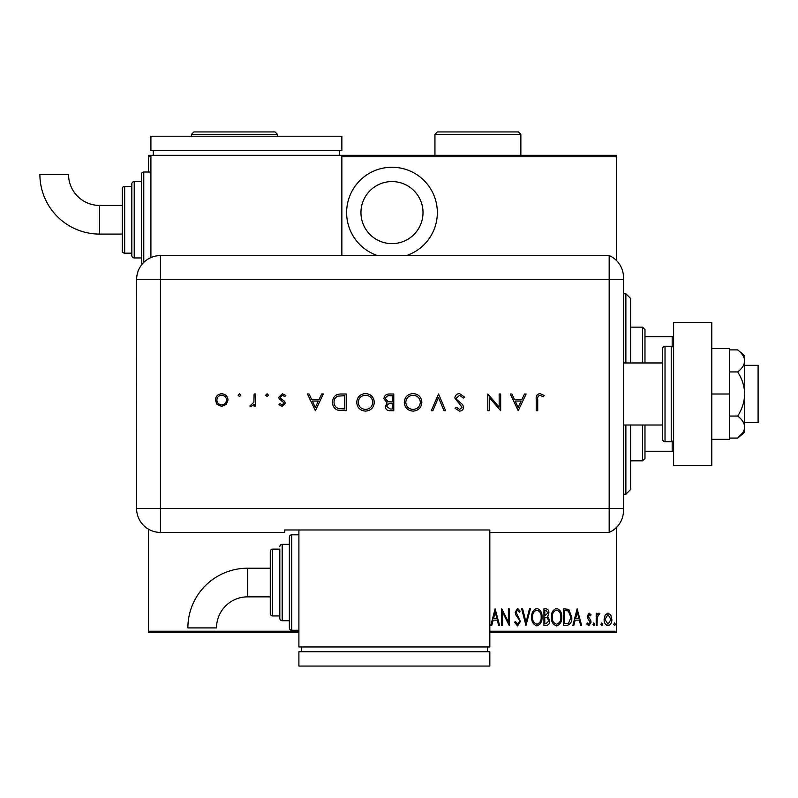 <?xml version="1.0" encoding="UTF-8"?>
<svg xmlns="http://www.w3.org/2000/svg" width="798" height="798" viewBox="0 0 798 798"><rect width="100%" height="100%" fill="white"/><g stroke="black" fill="none" stroke-linecap="round" stroke-linejoin="round"><path stroke-width="1.2" d="M406.501 255.56A45.346 45.346 0 0 0 391.978 167.251A45.346 45.346 0 0 0 377.464 255.56M391.978 181.575A31.022 31.022 0 0 1 423.01 212.597A31.022 31.022 0 0 1 391.978 243.629A31.022 31.022 0 0 1 360.955 212.597A31.022 31.022 0 0 1 391.978 181.575M605.143 615.098L607.976 613.073L610.809 615.088L611.837 619.428C612.016 622.63 610.729 624.724 607.976 625.712C605.233 624.734 603.946 622.64 604.126 619.428L605.143 615.098M596.196 625.492L596.196 613.293L597.054 613.293L597.054 615.088L598.989 613.073L599.837 613.492L597.233 617.203L597.054 625.492L596.196 625.492M589.114 613.073L591.059 614.809L590.45 615.856L589.084 614.57L588.056 616.216L590.71 620.295L591.059 622.181L588.884 625.712L586.769 624.056L587.358 622.929L588.864 624.216L590.201 622.25L587.537 618.161L587.198 616.275L589.114 613.073M566.72 625.492L563.637 625.492L563.637 608.794L568.794 609.393L571.777 617.353C572.186 621.752 570.5 624.465 566.72 625.492M543.937 625.492L543.937 608.794L545.812 608.794C547.987 609.143 549.004 610.53 548.864 612.934L547.757 616.485L549.712 620.754C549.852 623.278 548.815 624.864 546.58 625.492L543.937 625.492M525.942 625.492L521.663 608.794L522.59 608.794L526.052 622.28L529.503 608.794L530.441 608.794L525.942 625.492M502.59 625.492L501.743 625.492L501.743 608.794L508.376 621.961L508.376 608.794L509.234 608.794L509.234 625.492L502.59 612.355L502.59 625.492M489.832 631.228L616.335 631.228L616.335 527.588M616.335 260.387L616.335 156.747L341.863 156.747M150.922 156.747L148.538 156.747L148.538 155.321L616.335 155.321L616.335 156.747M298.901 632.654L148.538 632.654L148.538 529.214M148.538 172.029L148.538 156.747M148.538 631.228L298.901 631.228M495.099 608.794L499.598 625.492L498.66 625.492L497.294 620.146L493.124 620.146L491.748 625.492L490.81 625.492L495.099 608.794M517.573 625.921L514.59 622.27L515.428 621.433L517.593 624.216L519.518 621.383L519.169 619.737L515.777 614.809L515.229 612.265L517.603 608.365L520.156 611.188L519.358 612.216L517.493 610.071L516.087 612.186L520.376 621.403L517.573 625.921M531.727 617.213C531.438 612.844 533.124 609.891 536.805 608.365C540.565 609.782 542.301 612.714 542.002 617.133C542.291 621.522 540.585 624.445 536.884 625.921C533.174 624.485 531.448 621.582 531.727 617.213M551.428 617.213C551.139 612.844 552.834 609.891 556.505 608.365C560.276 609.782 562.011 612.714 561.712 617.133C562.001 621.522 560.286 624.445 556.585 625.921C552.874 624.485 551.159 621.582 551.428 617.213M577.134 608.794L581.632 625.492L580.695 625.492L579.328 620.146L575.159 620.146L573.782 625.492L572.854 625.492L577.134 608.794M592.984 624.315L593.842 622.929L594.7 624.315L593.842 625.712L592.984 624.315M600.904 624.315L601.762 622.929L602.62 624.315L601.762 625.712L600.904 624.315M613.762 624.315L614.62 622.929L615.477 624.315L614.62 625.712L613.762 624.315M616.335 631.228L616.335 632.654L489.832 632.654M496.855 618.43L495.209 612.006L493.563 618.43L496.855 618.43M541.154 617.133C541.353 613.572 539.927 611.218 536.845 610.071C533.782 611.258 532.366 613.632 532.585 617.213C532.376 620.754 533.802 623.088 536.845 624.216C539.937 623.088 541.373 620.734 541.154 617.133M545.962 610.5L544.795 610.5L544.795 615.856L548.007 612.964L545.962 610.5M545.363 617.572L544.795 617.572L544.795 623.787L546.061 623.787L548.864 620.754L547.169 617.772L545.363 617.572M560.854 617.133C561.064 613.572 559.627 611.218 556.555 610.071C553.493 611.258 552.066 613.632 552.286 617.213C552.086 620.754 553.503 623.088 556.555 624.216C559.647 623.088 561.084 620.734 560.854 617.133M564.495 610.5L564.495 623.787L568.515 623.358L570.919 617.353L568.286 610.969L564.495 610.5M578.889 618.43L577.243 612.006L575.597 618.43L578.889 618.43M610.979 619.438L607.976 614.57L604.974 619.438L607.976 624.216L610.979 619.438M625.881 362.96L625.881 293.744L630.649 298.522L630.649 362.96M630.649 425.015L630.649 489.453L625.881 494.231L625.881 425.015M625.881 293.744L623.487 293.744M625.881 494.231L623.487 494.231M642.58 362.96L642.58 327.16L644.974 329.544L644.974 362.96M644.974 425.015L644.974 458.431L642.58 460.815L642.58 425.015M642.58 327.16L630.649 327.16M642.58 460.815L630.649 460.815M644.974 336.706L673.612 336.706M673.612 451.269L672.175 451.269L672.175 441.523M644.974 451.269L672.175 451.269M672.175 346.452L672.175 336.706M744.734 365.344L758.1 365.344L758.1 422.631L744.734 422.631M623.487 362.96L662.629 362.96L662.629 425.015L623.487 425.015M671.228 441.723L671.228 346.252L665.023 346.252A2.384 2.384 0 0 0 662.629 348.636L662.629 439.339A2.384 2.384 0 0 0 665.023 441.723L671.228 441.723A2.384 2.384 0 0 0 673.612 439.339M671.228 346.252A2.384 2.384 0 0 1 673.612 348.636M673.612 465.593L673.612 322.392L711.796 322.392L711.796 465.593L673.612 465.593M711.796 393.993L729.462 393.993L729.462 348.636L711.796 348.636M729.462 393.993L729.462 439.339L711.796 439.339M737.691 349.893C742.04 353.245 744.384 356.915 744.734 360.915L744.734 355.798L737.691 349.893L729.462 349.893M737.691 371.938C742.04 378.641 744.384 385.993 744.734 393.993L744.734 360.915C744.394 364.895 742.05 368.566 737.691 371.938L729.462 371.938M737.691 416.037C742.05 419.409 744.394 423.08 744.734 427.06L744.734 393.993C744.394 401.943 742.05 409.294 737.691 416.037L729.462 416.037M742.659 432.895L737.691 438.082L744.734 432.177L744.734 427.06C744.394 431.04 742.05 434.711 737.691 438.082L729.462 438.082M623.487 279.43L160.468 279.43L160.468 508.545L609.173 508.545L609.173 255.56A23.87 23.87 0 0 1 623.487 277.435L623.487 510.54A23.87 23.87 0 0 1 609.173 532.416L489.832 532.416L489.832 529.982L284.577 529.982L284.577 532.416L160.468 532.416A23.87 23.87 0 0 1 136.608 508.545L136.628 279.43A23.85 23.85 0 0 1 160.468 255.579L609.173 255.56L609.173 532.416A23.87 23.87 0 0 0 623.487 510.54M240.856 395.17L239.46 396.556L238.073 395.17L239.46 393.773L240.856 395.17M268.487 395.17L267.091 396.556L265.704 395.17L267.091 393.773L268.487 395.17M315.39 410.691L307.469 393.993L309.095 393.993L311.569 399.339L319.14 399.339L321.684 393.993L323.32 393.993L315.39 410.691M374.292 402.272C373.843 407.628 370.95 410.581 365.624 411.12C360.177 410.691 357.215 407.768 356.726 402.352C357.205 396.985 360.127 394.052 365.484 393.564C370.851 394.013 373.783 396.915 374.292 402.272M421.843 402.272C421.394 407.628 418.501 410.581 413.165 411.12C407.728 410.691 404.766 407.768 404.277 402.352C404.756 396.985 407.678 394.052 413.035 393.564C418.401 394.013 421.334 396.915 421.843 402.272M459.598 393.564L464.685 397.214L463.269 398.062L459.598 395.269L456.326 398.102L456.925 399.748L462.68 404.676L463.608 407.219C463.349 409.673 461.982 410.97 459.498 411.12L455.04 408.297L456.396 407.269L459.658 409.414L462.112 407.299L454.83 398.082C455.169 395.279 456.765 393.773 459.598 393.564M518.231 410.691L510.301 393.993L511.937 393.993L514.401 399.339L521.982 399.339L524.515 393.993L526.151 393.993L518.231 410.691M537.722 399.579L537.722 410.691L536.226 410.691L536.226 399.409C535.767 396.067 537.064 394.122 540.116 393.564L544.146 395.489L543.258 396.776L540.037 395.269C538.101 395.888 537.323 397.314 537.722 399.579M499.169 393.993L500.665 393.993L500.665 410.691L489.314 397.544L489.314 410.691L487.817 410.691L487.817 393.993L499.169 407.11L499.169 393.993M438.551 393.993L445.623 410.691L444.017 410.691L438.441 397.534L432.875 410.691L431.269 410.691L438.551 393.993M393.783 393.993L393.783 410.691L390.521 410.691C387.419 410.88 385.653 409.504 385.215 406.551L387.15 403L383.928 398.731C384.317 395.648 386.092 394.062 389.264 393.993L393.783 393.993M341.055 393.993L346.232 393.993L346.232 410.691L337.564 410.092C334.172 408.566 332.497 405.913 332.527 402.132C332.846 396.756 335.689 394.042 341.055 393.993M282.103 406.411L278.981 404.676L279.998 403.628L282.103 404.915L283.689 403.269L283.28 402.162L279.33 399.19L278.761 397.304L282.342 393.773L285.834 395.429L284.836 396.556L282.422 395.269L280.268 397.234L280.677 398.401L284.637 401.324L285.195 403.209L282.103 406.411M255.629 393.993L255.629 406.192L254.133 406.192L254.133 404.396L251.151 406.411L249.854 405.992L253.864 402.282L254.133 393.993L255.629 393.993M226.333 404.387L221.674 406.411L217.036 404.396L215.36 400.057C215.719 396.197 217.824 394.102 221.674 393.773C225.535 394.092 227.649 396.187 227.999 400.057L226.333 404.387M623.487 508.545L609.173 508.545L609.173 532.416M341.863 255.579L341.863 155.321M515.199 401.055L518.141 407.439L521.164 401.055L515.199 401.055M405.783 402.352C406.242 406.711 408.676 409.055 413.095 409.414C417.504 409.025 419.918 406.641 420.346 402.272C419.888 397.943 417.474 395.609 413.095 395.269C408.656 395.599 406.212 397.963 405.783 402.352M390.252 408.985L392.287 408.985L392.287 403.628L391.279 403.628C388.796 403.329 387.269 404.297 386.721 406.521L390.252 408.985M391.289 401.913L392.287 401.913L392.287 395.698L390.152 395.698C387.589 395.409 386.013 396.416 385.434 398.731L388.167 401.713L391.289 401.913M358.232 402.352C358.691 406.711 361.125 409.055 365.544 409.414C369.953 409.025 372.367 406.641 372.796 402.272C372.337 397.943 369.923 395.609 365.544 395.269C361.105 395.599 358.661 397.963 358.232 402.352M344.736 408.985L344.736 395.698L338.043 396.127C335.36 397.204 334.023 399.2 334.023 402.132C334.043 405.294 335.509 407.419 338.432 408.516L344.736 408.985M312.357 401.055L315.3 407.439L318.322 401.055L312.357 401.055M216.866 400.047C217.136 402.99 218.742 404.616 221.684 404.915C224.627 404.616 226.233 403 226.502 400.047C226.233 397.105 224.627 395.519 221.684 395.269C218.742 395.519 217.136 397.115 216.866 400.047M247.579 568.216A59.7 59.7 0 0 0 187.879 627.916L216.517 627.916A31.062 31.062 0 0 1 247.579 596.854L247.579 568.216L270.263 568.216L270.263 551.508A2.384 2.384 0 0 1 272.647 549.124L279.809 549.124L279.809 618.34L279.809 549.124M298.901 534.8L291.739 534.8A2.384 2.384 0 0 0 289.355 537.194L289.355 544.346L282.193 544.346A2.384 2.384 0 0 0 279.809 546.74M291.739 534.8L291.739 630.27A2.384 2.384 0 0 1 289.355 627.886L289.355 537.194M282.193 544.346L282.193 620.724A2.384 2.384 0 0 1 279.809 618.34M272.647 549.124L272.647 615.946A2.384 2.384 0 0 1 270.263 613.562L270.263 551.508M272.647 615.946L279.809 615.946M282.193 620.724L289.355 620.724L289.355 627.886M291.739 630.27L298.901 630.27M298.901 529.982L298.901 646.979L489.832 646.979L489.832 532.416M487.448 651.747L487.448 646.979M301.285 651.747L301.285 646.979M489.832 666.071L489.832 651.747L298.901 651.747L298.901 666.071L489.832 666.071M270.263 582.54L270.263 613.562M99.6 234.083A59.7 59.7 0 0 1 39.9 174.373L68.538 174.373A31.062 31.062 0 0 0 99.6 205.435L99.6 234.083L122.284 234.083M141.376 265.136A2.384 2.384 0 0 1 141.376 265.106L141.376 174.413A2.384 2.384 0 0 1 143.77 172.029L150.922 172.029M134.214 181.575L134.214 257.944A2.384 2.384 0 0 1 131.83 255.56L131.83 183.959A2.384 2.384 0 0 1 134.214 181.575L141.376 181.575M124.668 186.343L124.668 253.175A2.384 2.384 0 0 1 122.284 250.781L122.284 188.737A2.384 2.384 0 0 1 124.668 186.343L131.83 186.343M124.668 253.175L131.83 253.175M134.214 257.944L141.376 257.944M150.922 257.574L150.922 155.321M339.469 150.543L339.469 155.321M153.316 150.543L153.316 155.321M341.863 136.229L341.863 150.543L150.922 150.543L150.922 136.229L341.863 136.229M520.865 134.313L434.94 134.313L437.324 131.929L518.481 131.929L520.865 134.313L520.865 155.321M434.94 134.313L434.94 155.321M277.425 134.313L191.5 134.313L193.884 131.929L275.031 131.929L277.425 134.313L277.425 136.229M191.5 134.313L191.5 136.229M665.023 346.252L665.023 441.723M160.468 508.545L160.468 532.416A23.87 23.87 0 0 1 136.608 508.545L160.468 508.545M160.468 255.579L160.468 279.43L136.628 279.43M143.77 172.029L143.77 262.412M270.263 596.854L247.579 596.854M122.284 205.435L99.6 205.435"/></g></svg>
